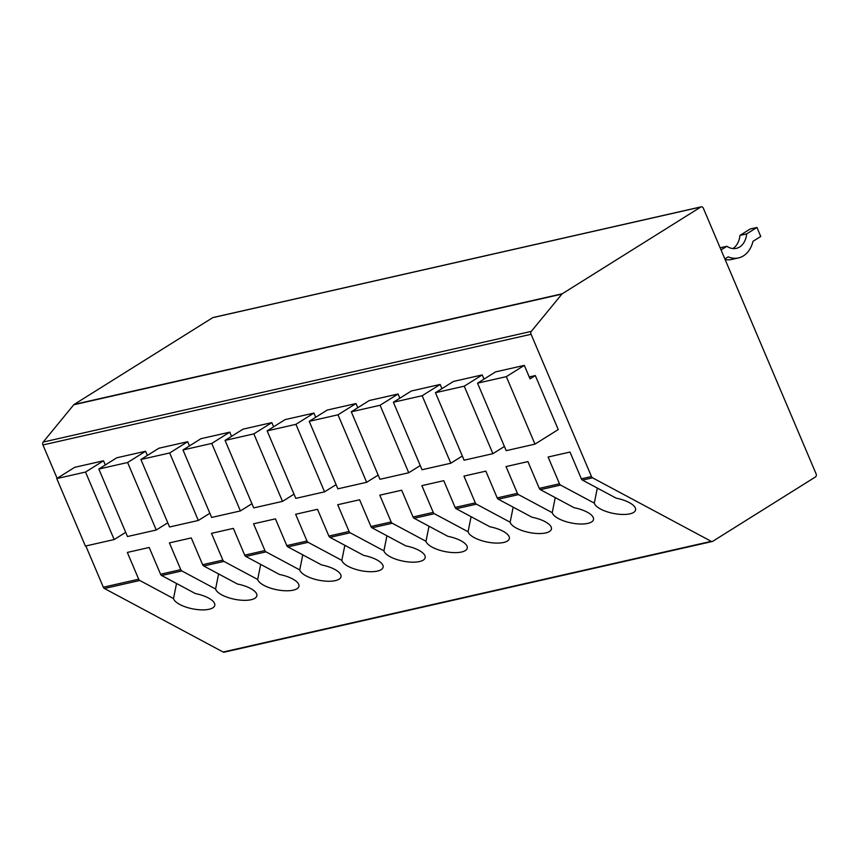 <?xml version="1.0" encoding="UTF-8"?>
<svg xmlns="http://www.w3.org/2000/svg" width="859" height="859" viewBox="0 0 859 859"><rect width="100%" height="100%" fill="white"/><g stroke="black" fill="none" stroke-linecap="round" stroke-linejoin="round"><path stroke-width="1.29" d="M224.532 652.013A2.48 1.782 -102.8 0 1 224.135 652.185A2.48 1.782 -102.8 0 1 223.125 652.024L711.252 541.353A2.48 1.782 77.2 0 0 712.251 541.503A2.48 1.782 77.2 0 0 712.659 541.342L815.449 476.97A2.48 1.782 77.2 0 0 816.05 473.749L703.36 208.265A2.48 1.782 77.2 0 0 701.255 206.815A2.48 1.782 77.2 0 0 700.847 206.987L562.248 293.778A2.48 1.782 -102.8 0 0 561.872 294.111L531.302 331.381A2.48 1.782 77.2 0 0 531.077 334.28L42.95 444.951A2.48 1.782 -102.8 0 1 43.175 442.063L73.745 404.782L561.872 294.111M711.252 541.353L592.56 477.829A2.48 1.782 77.2 0 1 591.464 476.53L531.077 334.28M73.745 404.782A2.48 1.782 77.2 0 1 74.121 404.449L212.731 317.658A2.48 1.782 -102.8 0 1 213.139 317.497L701.255 206.815M223.125 652.024L104.433 588.501A2.48 1.782 -102.8 0 1 103.338 587.212L85.836 545.97M57.123 478.334L42.95 444.951M103.338 587.212L138.686 579.191L127.325 552.434L149.198 547.473L160.569 574.231L180.766 569.657L169.406 542.888L191.278 537.927L202.638 564.696L222.846 560.111L211.486 533.353L233.358 528.382L244.718 555.15L264.926 550.576L253.555 523.807L275.438 518.847L286.799 545.615L306.996 541.03L295.636 514.262L317.519 509.301L328.879 536.07L349.076 531.485L337.716 504.727L359.599 499.766L370.959 526.524L391.156 521.95L379.796 495.181L401.679 490.221L413.039 516.989L433.237 512.404L421.876 485.646L443.759 480.686L455.12 507.444L475.317 502.869L463.957 476.101L485.84 471.14L497.2 497.909L517.397 493.324L506.037 466.566L527.92 461.605L539.28 488.363L559.477 483.789L548.117 457.02L570 452.059L581.36 478.828A2.48 1.782 77.2 0 0 582.456 480.117L616.193 498.166A21.078 7.752 -168.7 0 1 635.585 509.956A21.078 7.752 -168.7 0 1 615.28 513.768A21.078 7.752 -168.7 0 1 594.31 503.127L597.327 488.073M535.318 375.576L558.243 429.564L534.974 444.135L506.327 376.639L524.312 365.376L530.046 378.873L535.318 375.576L529.23 376.951M125.693 532.333L114.172 539.549L85.524 472.053L103.52 460.789L105.303 464.977M114.172 539.549L85.395 546.066L56.748 478.57L74.733 467.307L103.52 460.789M85.524 472.053L56.748 478.57M167.773 522.798L156.252 530.003L127.604 462.507L145.6 451.243L147.383 455.442M145.6 451.243L116.813 457.772L98.828 469.035L127.604 462.507M156.252 530.003L127.476 536.531L98.828 469.035M209.854 513.252L198.332 520.468L169.685 452.972L187.681 441.698L189.463 445.896M187.681 441.698L158.894 448.226L140.908 459.49L169.685 452.972M198.332 520.468L169.556 526.986L140.908 459.49M251.934 503.707L240.413 510.922L211.765 443.427L229.761 432.163L231.543 436.361M229.761 432.163L200.974 438.691L182.988 449.955L211.765 443.427M240.413 510.922L211.636 517.451L182.988 449.955M294.014 494.172L282.493 501.377L253.845 433.881L271.841 422.617L273.613 426.816M271.841 422.617L243.054 429.146L225.058 440.409L253.845 433.881M282.493 501.377L253.716 507.905L225.058 440.409M336.094 484.626L324.573 491.842L295.925 424.346L313.922 413.082L315.693 417.27M313.922 413.082L285.134 419.6L267.138 430.874L295.925 424.346M324.573 491.842L295.797 498.37L267.138 430.874M378.175 475.091L366.653 482.296L338.006 414.8L355.991 403.537L357.773 407.735M355.991 403.537L327.215 410.065L309.219 421.329L338.006 414.8M366.653 482.296L337.877 488.825L309.219 421.329M420.255 465.546L408.734 472.761L380.086 405.265L398.071 394.002L399.854 398.189M398.071 394.002L369.295 400.519L351.299 411.794L380.086 405.265M408.734 472.761L379.957 479.29L351.299 411.794M462.335 456.011L450.814 463.216L422.166 395.72L440.152 384.456L441.934 388.655M440.152 384.456L411.375 390.985L393.379 402.248L422.166 395.72M450.814 463.216L422.037 469.744L393.379 402.248M504.416 446.465L492.894 453.681L464.247 386.185L482.232 374.911L484.014 379.109M482.232 374.911L453.455 381.439L435.459 392.703L464.247 386.185M492.894 453.681L464.107 460.199L435.459 392.703M594.31 503.127L560.573 485.077A2.48 1.782 77.2 0 1 559.477 483.789M176.524 583.476L173.507 598.54L139.781 580.48A2.48 1.782 77.2 0 1 138.686 579.191M173.507 598.54A21.078 7.752 -168.7 0 0 194.478 609.181A21.078 7.752 -168.7 0 0 214.782 605.37A21.078 7.752 -168.7 0 0 195.39 593.58L161.664 575.519L181.861 570.945L215.588 588.995A21.078 7.752 -168.7 0 0 236.558 599.636A21.078 7.752 -168.7 0 0 256.862 595.824A21.078 7.752 -168.7 0 0 237.471 584.034L203.744 565.984L223.941 561.399L257.668 579.46A21.078 7.752 -168.7 0 0 278.638 590.09A21.078 7.752 -168.7 0 0 298.943 586.289A21.078 7.752 -168.7 0 0 279.551 574.499L245.824 556.439L266.022 551.865L299.748 569.914A21.078 7.752 -168.7 0 0 320.718 580.555A21.078 7.752 -168.7 0 0 341.023 576.743A21.078 7.752 -168.7 0 0 321.631 564.954L287.905 546.904L308.102 542.319L341.828 560.369A21.078 7.752 -168.7 0 0 362.799 571.01A21.078 7.752 -168.7 0 0 383.103 567.198A21.078 7.752 -168.7 0 0 363.711 555.408L329.985 537.358L350.182 532.784L383.909 550.834A21.078 7.752 -168.7 0 0 404.879 561.475A21.078 7.752 -168.7 0 0 425.184 557.663A21.078 7.752 -168.7 0 0 405.792 545.873L372.065 527.823L392.262 523.238L425.989 541.288A21.078 7.752 -168.7 0 0 446.959 551.929A21.078 7.752 -168.7 0 0 467.264 548.117A21.078 7.752 -168.7 0 0 447.872 536.327L414.145 518.278L434.343 513.703L468.069 531.753A21.078 7.752 -168.7 0 0 489.039 542.394A21.078 7.752 -168.7 0 0 509.344 538.582A21.078 7.752 -168.7 0 0 489.952 526.792L456.215 508.732L476.423 504.158L510.149 522.208A21.078 7.752 -168.7 0 0 531.12 532.848A21.078 7.752 -168.7 0 0 551.424 529.037A21.078 7.752 -168.7 0 0 532.032 517.247L498.295 499.197L518.503 494.612L552.23 512.673A21.078 7.752 -168.7 0 0 573.2 523.314A21.078 7.752 -168.7 0 0 593.505 519.502A21.078 7.752 -168.7 0 0 574.113 507.712L540.375 489.651L560.573 485.077M160.569 574.231A2.48 1.782 77.2 0 0 161.664 575.519M180.766 569.657A2.48 1.782 77.2 0 0 181.861 570.945M202.638 564.696A2.48 1.782 77.2 0 0 203.744 565.984M222.846 560.111A2.48 1.782 77.2 0 0 223.941 561.399M244.718 555.15A2.48 1.782 77.2 0 0 245.824 556.439M264.926 550.576A2.48 1.782 77.2 0 0 266.022 551.865M286.799 545.615A2.48 1.782 77.2 0 0 287.905 546.904M306.996 541.03A2.48 1.782 77.2 0 0 308.102 542.319M328.879 536.07A2.48 1.782 77.2 0 0 329.985 537.358M349.076 531.485A2.48 1.782 77.2 0 0 350.182 532.784M370.959 526.524A2.48 1.782 77.2 0 0 372.065 527.823M391.156 521.95A2.48 1.782 77.2 0 0 392.262 523.238M413.039 516.989A2.48 1.782 77.2 0 0 414.145 518.278M433.237 512.404A2.48 1.782 77.2 0 0 434.343 513.703M455.12 507.444A2.48 1.782 77.2 0 0 456.215 508.732M475.317 502.869A2.48 1.782 77.2 0 0 476.423 504.158M497.2 497.909A2.48 1.782 77.2 0 0 498.295 499.197M517.397 493.324A2.48 1.782 77.2 0 0 518.503 494.612M539.28 488.363A2.48 1.782 77.2 0 0 540.375 489.651M215.588 588.995L218.605 573.941M257.668 579.46L260.685 564.395M299.748 569.914L302.765 554.86M341.828 560.369L344.846 545.315M383.909 550.834L386.926 535.769M425.989 541.288L429.006 526.234M468.069 531.753L471.086 516.688M510.149 522.208L513.167 507.154M552.23 512.673L555.247 497.608M524.312 365.376L495.536 371.904L477.54 383.168L506.327 376.639M534.974 444.135L506.187 450.664L477.54 383.168M721.045 249.937L726.854 246.297A20.337 14.603 77.2 0 0 736.346 248.358A20.337 14.603 77.2 0 0 746.664 233.895L756.94 227.463L760.763 236.461L752.989 241.325A30.14 21.636 -102.8 0 1 738.515 257.915A30.14 21.636 -102.8 0 1 728.174 256.862L724.867 258.935M726.854 246.297L720.143 247.822M738.515 257.915L731.771 259.439A30.14 21.636 -102.8 0 1 725.114 259.515M732.845 248.552A20.337 14.603 77.2 0 0 739.932 235.42L750.208 228.988L756.94 227.463M746.664 233.895L739.932 235.42M212.731 317.658L700.847 206.987M74.121 404.449L562.248 293.778M531.302 331.381L43.175 442.063M581.36 478.828L591.464 476.53M582.456 480.117L592.56 477.829M104.433 588.501L139.781 580.48M224.135 652.185L712.251 541.503"/></g></svg>
